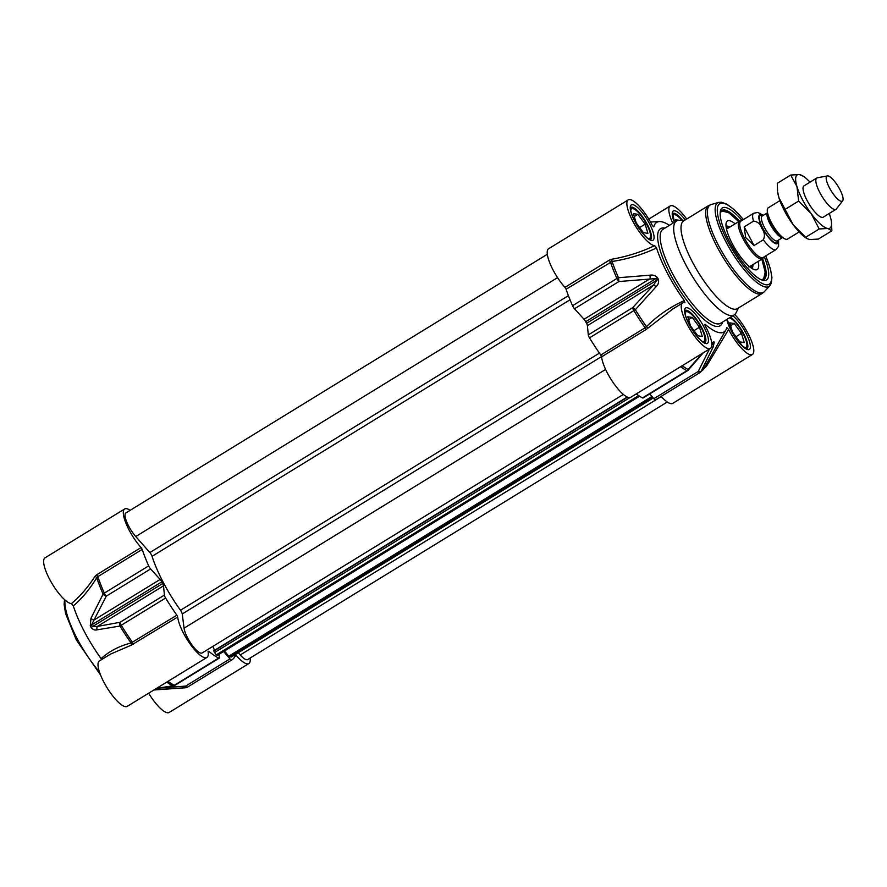 <?xml version="1.0" encoding="UTF-8"?>
<svg xmlns="http://www.w3.org/2000/svg" width="887" height="887" viewBox="0 0 887 887"><rect width="100%" height="100%" fill="white"/><g stroke="black" fill="none" stroke-linecap="round" stroke-linejoin="round"><path stroke-width="1.33" d="M218.878 654.418L219.344 657.345A3.67 1.031 -121.5 0 1 219.178 658.176A3.67 1.031 -121.5 0 1 218.612 658.099A86.349 24.193 -121.5 0 1 208.656 651.213L208.079 651.446A26.643 7.462 -121.5 0 1 206.904 657.467A26.643 7.462 -121.5 0 1 190.417 644.394A26.643 7.462 -121.5 0 1 177.71 617.019L176.868 615.179L131.065 642.986C119.324 645.98 109.334 651.191 101.096 658.609A64.307 18.017 -121.5 0 1 73.322 605.932C81.726 598.836 89.52 589.467 96.716 577.814A85.939 24.082 58.5 0 0 103.103 594.068A3.67 1.896 28.3 0 0 106.274 596.175L150.624 568.944A3.67 1.031 -121.5 0 1 148.661 565.884A86.349 24.193 -121.5 0 1 142.197 549.419L141.077 547.545A26.643 7.462 -121.5 0 1 126.431 524.417A26.643 7.462 -121.5 0 1 124.668 508.961A26.643 7.462 -121.5 0 1 130.145 510.324M148.661 565.884L104.311 593.115A3.67 1.519 156.1 0 0 103.103 594.068L90.962 618.294L90.274 625.889A69.397 19.447 58.5 0 0 91.139 627.541C92.935 629.67 94.909 630.435 97.049 629.837L119.967 626.045A85.939 24.082 58.5 0 0 131.065 642.986A1.841 1.186 75.9 0 1 131.243 645.193L177.71 617.019M250.123 658.043A26.643 7.462 -121.5 0 1 248.87 663.543A26.643 7.462 -121.5 0 1 236.363 655.548L235.432 655.094A86.349 24.193 -121.5 0 1 231.939 659.85A86.349 24.193 -121.5 0 1 231.695 659.995A3.67 1.031 -121.5 0 1 229.977 658.886L185.616 686.106L185.727 687.713A3.67 3.526 -119.1 0 0 187.334 687.214L231.695 659.995M150.624 568.944L160.137 579.444L93.978 620.057L106.274 596.175A3.67 1.031 -121.5 0 1 104.311 593.115A86.349 24.193 -121.5 0 1 97.836 576.65L142.197 549.419M223.635 651.501L229.977 658.886M176.868 615.179A86.349 24.193 -121.5 0 1 165.614 598.026A3.67 1.031 -121.5 0 1 164.405 595.077L120.044 622.297A3.67 2.461 78.8 0 0 119.967 626.045L165.614 598.026M133.349 644.25L132.518 642.41A86.349 24.193 -121.5 0 1 121.253 625.246A3.67 1.031 -121.5 0 1 120.044 622.297L97.348 626.444L163.507 585.83L164.405 595.077M90.274 625.889A3.67 0.854 152.4 0 1 91.516 625.002L161.8 581.861A69.818 19.558 58.5 0 0 162.676 583.524L92.392 626.665A69.818 19.558 -121.5 0 1 91.516 625.002L93.978 620.057A3.67 1.94 25.9 0 1 90.962 618.294M97.049 629.837A3.67 2.539 80.8 0 1 97.348 626.444L92.392 626.665A3.67 0.754 -28 0 0 91.139 627.541M163.507 585.83A3.67 1.031 58.5 0 0 162.676 583.524M94.987 576.428A1.841 0.931 -148.5 0 1 96.716 577.814L97.836 576.65L96.727 574.765L94.987 576.428C87.691 587.56 79.841 596.618 71.437 603.592L73.322 605.932M161.8 581.861A3.67 1.031 58.5 0 0 160.137 579.444M154.227 689.787L185.727 687.713M166.8 682.081A85.939 24.082 58.5 0 0 172.71 685.828L156.622 688.323M218.612 658.099L174.251 685.318A3.67 3.182 118.1 0 1 172.71 685.828A3.67 2.395 80.9 0 0 173.486 685.895A3.67 3.67 0 0 0 174.817 685.396A3.67 1.031 -121.5 0 1 174.251 685.318A86.349 24.193 -121.5 0 1 168.009 681.338M148.65 693.224A26.643 7.462 58.5 0 0 169.206 712.449L248.87 663.543M110.431 654.151L131.243 645.193M110.531 654.096L99.366 660.948A26.643 7.462 58.5 0 0 106.939 687.558A26.643 7.462 58.5 0 0 127.229 706.362L206.904 657.467M101.096 658.609L101.65 659.551M124.668 508.961L45.004 557.856A26.643 7.462 58.5 0 0 51.291 582.304A26.643 7.462 58.5 0 0 71.437 603.592M217.758 655.049L216.129 654.961L213.8 650.781L627.386 397.099M214.466 650.371L212.991 646.301M623.361 394.416L202.136 652.965A16.531 4.635 -121.5 0 1 192.069 645.071A16.531 4.635 -121.5 0 1 184.052 628.173L182.245 613.948A3.67 1.031 58.5 0 0 180.493 610.245A66.148 18.538 -121.5 0 1 152.065 556.326A3.67 1.031 58.5 0 0 149.87 552.546L135.744 536.535A16.531 4.635 -121.5 0 1 126.874 522.31A16.531 4.635 -121.5 0 1 125.876 512.941L547.301 254.281M667.29 401.999L247.661 659.562A16.531 4.635 -121.5 0 1 240.233 654.961L238.248 652.721M231.208 656.99L228.735 656.225L224.5 650.969M807.059 238.636L805.873 237.871A31.233 8.748 -121.5 0 1 793.155 224.699A31.233 8.748 -121.5 0 1 778.93 197.734A31.233 8.748 -121.5 0 1 777.677 191.936L778.93 197.734L793.155 224.699L807.059 238.636L809.764 239.557L818.391 239.069L831.862 230.808L827.804 228.48A31.233 8.748 58.5 0 0 831.452 222.171A31.233 8.748 58.5 0 0 830.199 216.384A31.233 8.748 58.5 0 0 829.234 213.479M803.999 185.849A18.372 5.145 58.5 0 0 803.079 189.374A18.372 5.145 58.5 0 0 819.666 216.395A18.372 5.145 58.5 0 0 823.225 217.16M810.008 182.157A31.233 8.748 58.5 0 0 803.267 176.236A31.233 8.748 58.5 0 0 799.375 174.551A31.233 8.748 58.5 0 0 796.969 186.658A31.233 8.748 58.5 0 0 811.195 213.623A31.233 8.748 58.5 0 0 827.804 228.48L819.189 228.968L811.195 213.623L798.633 201.083L796.969 186.658L790.749 175.038L799.375 174.551L803.267 176.236M790.749 175.038L777.278 183.31L777.544 190.661M831.452 222.171L831.862 230.808M785.161 209.354L798.633 201.083M805.706 237.239L819.189 228.968M656.546 247.95L654.661 245.621A26.643 7.462 -121.5 0 1 634.515 224.333A26.643 7.462 -121.5 0 1 628.229 199.874L548.565 248.781A26.643 7.462 58.5 0 0 550.328 264.237A26.643 7.462 58.5 0 0 564.975 287.366L566.083 289.251L612.097 261.477C627.83 259.059 642.643 254.547 656.546 247.95A64.307 18.017 58.5 0 0 684.321 300.626C670.25 306.902 657.622 315.572 646.457 326.649A85.939 24.082 -121.5 0 1 635.347 309.707L656.058 286.734C658.254 284.672 659.03 282.21 658.387 279.372A69.397 19.447 -121.5 0 1 657.511 277.72C655.526 275.558 653.009 274.715 649.971 275.181L650.204 278.651L584.034 319.265L574.521 308.765L618.871 281.545L655.981 278.551A69.818 19.558 58.5 0 0 656.857 280.203L653.564 285.037L632.653 307.678L588.292 334.898A3.67 1.031 58.5 0 0 589.5 337.847A86.349 24.193 58.5 0 0 600.765 355.011L601.597 356.84A26.643 7.462 58.5 0 0 614.303 384.215A26.643 7.462 58.5 0 0 630.79 397.287L710.454 348.391A26.643 7.462 -121.5 0 1 690.164 329.587A26.643 7.462 -121.5 0 1 682.591 302.977A26.643 7.462 -121.5 0 1 684.786 302.755L684.964 302.744M584.034 319.265A3.67 1.031 -121.5 0 1 585.686 321.693L655.981 278.551A3.67 0.854 152.4 0 1 657.511 277.72M566.083 289.251A86.349 24.193 58.5 0 0 572.558 305.705A3.67 1.031 58.5 0 0 574.521 308.765M654.661 245.621C641.179 252.074 626.876 256.609 611.764 259.237L609.325 260.146L610.444 262.02A86.349 24.193 58.5 0 0 616.908 278.485L572.558 305.705M628.229 199.874A26.643 7.462 -121.5 0 1 652.012 224.877L653.386 226.739M672.778 223.269A26.643 7.462 -121.5 0 1 670.195 205.961A26.643 7.462 -121.5 0 1 686.693 219.045M649.727 239.412A18.372 5.145 58.5 0 0 650.238 238.248L650.504 236.851A17.274 4.834 -121.5 0 1 647.698 238.193M630.757 210.585A17.274 4.834 -121.5 0 1 633.229 208.689L631.843 208.301A18.372 5.145 58.5 0 0 630.579 208.223M672.723 216.672A17.274 4.834 -121.5 0 1 675.195 214.776L673.821 214.377A18.372 5.145 58.5 0 0 672.546 214.31M746.056 348.602A18.372 5.145 58.5 0 0 746.566 347.427L746.832 346.03A17.274 4.834 -121.5 0 1 744.027 347.371M704.078 342.515A18.372 5.145 58.5 0 0 704.588 341.351L704.866 339.943A17.274 4.834 -121.5 0 1 702.049 341.284M685.119 313.688A17.274 4.834 -121.5 0 1 687.58 311.792L686.205 311.392A18.372 5.145 58.5 0 0 684.93 311.326M661.159 396.4A26.643 7.462 58.5 0 0 672.756 403.363L752.431 354.467A26.643 7.462 -121.5 0 1 728.648 329.476L726.819 327.591A64.307 18.017 58.5 0 1 725.91 329.909L703.968 368.46A85.939 24.082 -121.5 0 1 701.118 371.376L713.215 346.861L714.257 342.038A69.397 19.447 -121.5 0 1 713.591 341.938L711.718 342.914M655.582 399.815A86.349 24.193 58.5 0 0 655.837 399.671L700.187 372.44A86.349 24.193 58.5 0 1 699.943 372.595A3.67 3.526 -119.1 0 0 701.118 371.376A3.67 1.796 -152.5 0 1 698.224 371.476L653.863 398.707A3.67 1.031 58.5 0 0 655.582 399.815L699.943 372.595A3.67 1.031 58.5 0 1 698.224 371.476L709.456 349.001M653.863 398.707L649.739 393.906M636.256 393.928A86.349 24.193 58.5 0 0 642.498 397.919A3.67 1.031 58.5 0 0 643.064 397.997L687.425 370.766A3.67 3.67 0 0 0 688.257 370.067A3.67 0.632 -138.6 0 0 688.09 369.491A85.939 24.082 -121.5 0 1 682.181 365.743M588.292 334.898L587.405 325.651L653.564 285.037A3.67 0.82 -137.9 0 1 656.058 286.734M658.387 279.372A3.67 0.754 -28 0 0 656.857 280.203L586.562 323.345A3.67 1.031 -121.5 0 1 587.405 325.651M586.562 323.345A69.818 19.558 -121.5 0 1 585.686 321.693M735.112 223.823A28.484 7.983 58.5 0 0 729.38 220.663A28.484 7.983 58.5 0 0 727.384 221.018A28.484 7.983 58.5 0 0 733.937 246.73A28.484 7.983 58.5 0 0 755.303 269.836A28.484 7.983 58.5 0 0 757.176 269.559A28.484 7.983 58.5 0 0 758.174 261.399M751.799 268.329A24.625 6.896 58.5 0 0 752.22 267.918A24.625 6.896 58.5 0 0 752.952 264.603M729.89 227.028A24.625 6.896 58.5 0 0 727.595 226.163A24.625 6.896 58.5 0 0 726.597 226.174A24.625 6.896 58.5 0 0 726.043 226.373M720.189 212.592A40.425 11.331 -121.5 0 1 721.796 210.43A40.425 11.331 -121.5 0 1 739.503 221.129M762.565 258.705A40.425 11.331 -121.5 0 1 764.084 279.327A40.425 11.331 -121.5 0 1 761.434 279.793M708.325 205.762L683.655 220.907A51.446 14.414 58.5 0 0 692.492 262.131A51.446 14.414 58.5 0 0 737.474 308.598L762.144 293.453A51.446 14.414 58.5 0 1 717.162 246.996A51.446 14.414 58.5 0 1 708.325 205.762L711.052 204.575A51.191 14.347 58.5 0 0 718.803 246.054A51.191 14.347 58.5 0 0 764.45 291.568L762.144 293.453M684.697 220.264L679.154 220.286A55.116 15.445 58.5 0 0 676.526 220.974A55.116 15.445 58.5 0 0 685.984 265.146A55.116 15.445 58.5 0 0 734.192 314.929A55.116 15.445 58.5 0 0 735.999 312.889L738.516 307.955M649.971 275.181L618.483 277.731A85.939 24.082 -121.5 0 1 612.097 261.477L611.764 259.237M742.009 220.442A42.254 11.841 58.5 0 0 720.355 211.317A42.254 11.841 58.5 0 0 734.347 250.156A42.254 11.841 58.5 0 0 762.643 280.214A42.254 11.841 58.5 0 0 764.306 256.775M704.988 325.23L705.376 324.487A64.307 18.017 58.5 0 0 725.91 329.909M702.26 353.414L688.09 369.491A3.67 3.182 118.1 0 1 686.86 370.699L642.498 397.919M713.215 346.861A3.67 1.829 -154.9 0 1 711.452 347.139M711.773 343.402L712.383 343.147A69.818 19.558 58.5 0 0 713.059 343.247L711.829 345.287M618.871 281.545L618.483 277.731A3.67 1.519 156.1 0 0 616.908 278.485A3.67 1.031 58.5 0 0 618.871 281.545M589.5 337.847L635.347 309.707A3.67 0.71 -136.8 0 0 632.653 307.678A3.67 1.031 58.5 0 0 633.861 310.616A86.349 24.193 58.5 0 0 645.115 327.78L600.765 355.011M648.02 328.013L646.457 326.649L645.115 327.78L645.958 329.62L673.056 308.831M669.408 225.342A64.307 18.017 58.5 0 0 659.418 221.573A64.307 18.017 58.5 0 0 653.841 226.75L653.686 226.884M710.454 348.391A26.643 7.462 -121.5 0 0 705.387 326.106L704.843 324.354M734.746 314.519A26.643 7.462 -121.5 0 1 750.258 338.069A26.643 7.462 -121.5 0 1 752.431 354.467M703.89 368.582L706.351 366.453L728.648 329.476M706.351 366.453A1.841 0.854 30.3 0 0 705.209 366.276M684.786 302.755L684.321 300.626M633.229 208.689A17.274 4.834 -121.5 0 1 646.734 224.389A17.274 4.834 -121.5 0 1 650.504 236.851M637.886 214.31L645.137 224.156L647.92 233.348L643.441 232.704L636.19 222.859L633.407 213.667L637.886 214.31L634.272 216.528M645.137 224.156L639.638 227.538M675.195 214.776A17.274 4.834 -121.5 0 1 681.892 220.275M675.872 221.373L675.373 219.743L679.065 220.286M729.557 317.868L729.447 317.834A17.274 4.834 -121.5 0 1 729.557 317.868A17.274 4.834 -121.5 0 1 743.062 333.567A17.274 4.834 -121.5 0 1 746.832 346.03M734.203 323.489L741.465 333.335L744.248 342.526L739.769 341.883L732.518 332.037L729.735 322.846L734.203 323.489L730.6 325.706M741.465 333.335L735.966 336.716M687.58 311.792A17.274 4.834 -121.5 0 1 701.085 327.48A17.274 4.834 -121.5 0 1 704.866 339.943M692.237 317.413L699.488 327.259L702.271 336.45L697.803 335.796L690.541 325.961L687.769 316.759L692.237 317.413L688.634 319.63M699.488 327.259L693.989 330.629M779.906 200.639L768.22 207.813A18.372 5.145 58.5 0 0 767.322 211.317A18.372 5.145 58.5 0 0 771.368 222.526A18.372 5.145 58.5 0 0 783.908 238.337A18.372 5.145 58.5 0 0 787.445 239.124L799.132 231.95M754.028 245.522L745.668 237.528L744.193 226.872L753.506 221.151C757.431 221.428 760.214 223.846 761.833 228.391C764.627 232.217 765.126 236.02 763.341 239.8L754.028 245.522L744.193 226.872M763.408 215.286L757.786 212.448L753.739 213.246L740.811 221.185A21.31 5.976 58.5 0 0 744.47 238.259A21.31 5.976 58.5 0 0 763.108 257.507L776.036 249.58L778.586 246.309L778.586 240.033M741.244 220.918L740.434 220.918A22.053 6.176 58.5 0 0 739.381 221.196A22.053 6.176 58.5 0 0 743.173 238.858A22.053 6.176 58.5 0 0 762.454 258.782A22.053 6.176 58.5 0 0 763.175 257.962L763.541 257.241M827.36 175.914L817.282 177.821A18.372 5.145 58.5 0 0 816.761 178.01A18.372 5.145 58.5 0 0 819.91 192.734A18.372 5.145 58.5 0 0 835.986 209.332A18.372 5.145 58.5 0 0 836.397 208.955L842.65 200.828A14.702 4.113 58.5 0 0 839.801 189.352A14.702 4.113 58.5 0 0 827.36 175.914A14.702 4.113 58.5 0 0 829.467 187.856A14.702 4.113 58.5 0 0 842.65 200.828M231.939 659.85L187.589 687.07A86.349 24.193 -121.5 0 1 187.334 687.214A3.67 1.031 -121.5 0 1 185.616 686.106L159.449 688.035M208.101 651.557L208.656 651.213M234.867 656.469L236.363 655.548M141.077 547.545L96.727 574.765M99.399 671.869A55.116 15.445 -121.5 0 1 77.213 638.795A55.116 15.445 -121.5 0 1 65.006 600.022M217.559 655.171L639.527 396.179M216.129 654.961L638.662 395.613M214.377 652.666L629.97 397.587M213.811 651.136L627.575 397.176M184.052 628.173L605.61 369.435M182.245 613.948L601.552 356.585M180.493 610.245L599.424 353.104M152.065 556.326L570.031 299.784M149.87 552.546L568.401 295.659M135.744 536.535L557.557 277.631M240.233 654.961L661.281 396.533M231.008 657.123L653.231 397.964M229.567 656.912L652.621 397.254M228.735 656.225L651.945 396.467M609.325 260.146L564.975 287.366M685.141 310.461A18.926 5.3 -121.5 0 1 701.672 327.569A18.926 5.3 -121.5 0 1 704.943 342.715L703.446 342.205C703.036 342.16 698.557 339.566 691.35 328.223C685.052 317.28 684.797 312.479 684.919 312.013L685.119 310.472M730.478 317.202A18.926 5.3 -121.5 0 1 743.639 333.645A18.926 5.3 -121.5 0 1 746.909 348.802L742.563 346.141L733.316 334.31L727.007 319.331M674.43 222.26L672.734 213.457A18.926 5.3 -121.5 0 1 682.558 220.275M650.559 239.634L649.084 239.113C648.674 239.069 644.195 236.474 636.988 225.132C630.69 214.177 630.446 209.387 630.568 208.922L630.79 207.358A18.926 5.3 -121.5 0 1 647.31 224.466A18.926 5.3 -121.5 0 1 650.581 239.623M750.424 267.364A23.151 6.486 58.5 0 0 752.021 265.18M728.959 227.593A23.151 6.486 58.5 0 0 726.287 228.037M738.683 221.628A39.682 11.121 58.5 0 0 724.28 210.995A39.682 11.121 58.5 0 0 720.155 213.157M760.913 279.56A39.682 11.121 58.5 0 0 761.756 259.204M743.373 219.61A47.277 13.25 58.5 0 0 718.548 204.775A47.277 13.25 58.5 0 0 727.828 241.552A47.277 13.25 58.5 0 0 763.829 284.195A47.277 13.25 58.5 0 0 765.669 255.944M743.45 219.566L734.17 209.665L726.952 204.243L721.397 202.214L718.658 202.402A49.051 13.748 58.5 0 0 726.087 242.151A49.051 13.748 58.5 0 0 769.827 285.758L771.246 283.385L771.934 277.531L770.459 268.983L765.747 255.888M680.617 366.708A86.349 24.193 58.5 0 0 686.86 370.699A3.67 1.031 58.5 0 0 687.425 370.766M711.784 343.524L712.383 343.147A3.67 3.426 100 0 0 713.591 341.938M714.257 342.038A3.67 3.448 -83.5 0 1 713.059 343.247L711.817 344.012M601.597 356.84L645.958 329.62M703.823 326.738A20.767 5.821 58.5 0 0 684.686 309.63A20.767 5.821 58.5 0 0 701.063 340.675A20.767 5.821 58.5 0 0 703.823 326.738M726.83 319.442A20.767 5.821 58.5 0 0 744.88 348.247A20.767 5.821 58.5 0 0 745.79 332.825A20.767 5.821 58.5 0 0 732.784 315.783M685.23 219.943A20.767 5.821 58.5 0 0 673.81 210.762A20.767 5.821 58.5 0 0 674.353 222.304M649.461 223.646A20.767 5.821 58.5 0 0 630.335 206.538A20.767 5.821 58.5 0 0 646.701 237.583A20.767 5.821 58.5 0 0 649.461 223.646M734.192 314.929L720.665 323.223A55.116 15.445 -121.5 0 1 672.457 273.44A55.116 15.445 -121.5 0 1 662.999 229.278L676.526 220.974M664.917 228.092A56.956 15.955 58.5 0 0 670.317 274.271A56.956 15.955 58.5 0 0 722.595 322.048M767.477 212.836A14.514 4.069 58.5 0 0 770.215 224.267A14.514 4.069 58.5 0 0 782.622 237.505M783.908 238.337L781.392 236.718A15.245 4.269 -121.5 0 1 770.991 223.591A15.245 4.269 -121.5 0 1 767.632 214.288L767.322 211.317M782.656 237.539L777.289 240.832A14.514 4.069 -121.5 0 1 764.594 227.726A14.514 4.069 -121.5 0 1 762.099 216.084L767.477 212.791M762.498 215.851A15.988 4.479 58.5 0 0 762.875 228.38A15.988 4.479 58.5 0 0 772.566 241.242A15.988 4.479 58.5 0 0 777.688 240.588M778.154 240.299A16.908 4.734 -121.5 0 1 773.253 242.295A16.908 4.734 -121.5 0 1 762.554 228.336A16.908 4.734 -121.5 0 1 762.964 215.563M753.739 213.246A21.31 5.976 58.5 0 0 753.506 221.151M763.341 239.8A21.31 5.976 58.5 0 0 776.036 249.58M174.817 685.396L219.178 658.176M156.411 688.456L173.42 685.906M187.589 687.07L187.212 687.292A3.67 3.67 0 0 1 185.738 687.747L154.205 689.964M100.553 675.04L76.227 639.749L65.538 613.405L64.119 604.502L64.518 599.579M217.692 655.149L639.571 396.201M213.8 650.781L627.231 397.021M231.13 657.101L653.264 397.997M648.785 219.1L670.195 205.961M749.559 266.677L748.595 266.865M726.508 229.123L739.381 221.196M763.474 279.627L765.204 272.132L761.789 259.181M738.716 221.606L728.726 212.692L721.264 210.84M726.597 226.174L726.032 226.296M718.658 202.402L711.052 204.575M769.827 285.758L764.45 291.568M688.268 370.056L703.324 352.771M703.968 368.46L700.187 372.44M659.418 221.573L650.47 221.994M671.426 309.829L682.591 302.977M673.011 308.853L671.503 309.763M749.57 266.688L762.454 258.782M823.169 217.193L835.986 209.332M803.955 185.882L816.761 178.01"/></g></svg>
